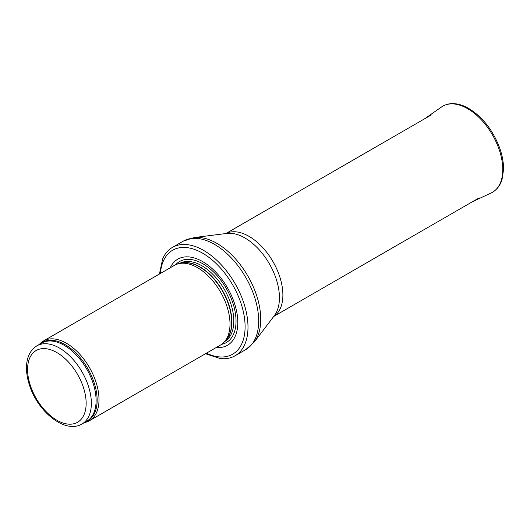 <?xml version="1.0" encoding="UTF-8"?>
<svg xmlns="http://www.w3.org/2000/svg" width="530" height="530" viewBox="0 0 530 530"><rect width="100%" height="100%" fill="white"/><g stroke="black" fill="none" stroke-linecap="round" stroke-linejoin="round"><path stroke-width="0.79" d="M84.436 422.556A46.024 26.573 -120 0 0 89.477 420.707A46.024 26.573 -120 0 0 96.526 383.826A46.024 26.573 -120 0 0 66.462 343.268A46.024 26.573 -120 0 0 43.447 340.989A46.024 26.573 -120 0 0 39.333 344.427M89.477 420.707L220.467 345.076A46.024 26.573 -120 0 0 224.415 341.837A46.024 26.573 -120 0 0 226.204 304.194A46.024 26.573 -120 0 0 197.458 267.637A46.024 26.573 -120 0 0 179.219 263.562A46.024 26.573 -120 0 0 174.443 265.358L43.447 340.989M216.286 347.488A49.707 28.7 -120 0 0 237.115 314.078A49.707 28.7 -120 0 0 202.665 261.628A49.707 28.7 -120 0 0 170.262 267.769M205.441 353.755L220.294 358.545A62.593 36.139 -120 0 0 235.035 355.802A62.593 36.139 -120 0 0 244.628 305.644A62.593 36.139 -120 0 0 203.739 250.485A62.593 36.139 -120 0 0 172.442 247.384A62.593 36.139 -120 0 0 162.69 258.772L159.417 274.036M59.466 348.058A45.103 26.043 -120 0 0 36.914 345.825C30.157 350.118 26.686 357.26 26.5 367.244C26.421 373.252 27.527 379.559 29.812 386.165C38.458 412.459 65.528 434.057 82.017 423.947A45.103 26.043 -120 0 0 88.934 387.808A45.103 26.043 -120 0 0 59.466 348.058M56.862 352.569A41.426 23.916 60 0 1 82.23 417.945A41.426 23.916 60 0 1 31.495 388.656A41.426 23.916 60 0 1 56.862 352.569M82.017 423.947L86.768 421.204A45.103 26.043 -120 0 0 93.677 385.065A45.103 26.043 -120 0 0 64.216 345.315A45.103 26.043 -120 0 0 41.665 343.082L36.914 345.825M85.416 421.986A45.328 26.169 -120 0 0 95.287 386.602A45.328 26.169 -120 0 0 65.104 344.619A45.328 26.169 -120 0 0 40.313 343.864M224.415 341.837L226.197 339.816A45.156 26.069 -120 0 0 227.953 302.888A45.156 26.069 -120 0 0 199.75 267.021A45.156 26.069 -120 0 0 181.863 263.026L179.219 263.562M225.555 340.551A45.103 26.043 -120 0 0 228.543 303.723A45.103 26.043 -120 0 0 200.022 266.908A45.103 26.043 -120 0 0 180.902 263.218M224.594 341.631A45.103 26.043 -120 0 0 231.358 305.446A45.103 26.043 -120 0 0 201.923 265.808A45.103 26.043 -120 0 0 179.491 263.509M221.593 344.361A46.786 27.01 -120 0 0 234.565 309.036A46.786 27.01 -120 0 0 202.957 263.847A46.786 27.01 -120 0 0 175.622 264.742M206.415 353.192A60.016 34.649 -120 0 0 245.059 324.519A60.016 34.649 -120 0 0 202.665 253.207A60.016 34.649 -120 0 0 160.391 273.473M235.035 355.802L245.708 349.634A62.593 36.139 -120 0 0 255.308 299.476A62.593 36.139 -120 0 0 214.411 244.317A62.593 36.139 -120 0 0 183.115 241.216L172.442 247.384M194.053 237.579L226.953 233.412A48.813 28.183 -120 0 1 244.92 237.963A48.813 28.183 -120 0 1 275.017 275.673A48.813 28.183 -120 0 1 274.388 315.575L254.334 341.983A62.03 35.815 -120 0 0 255.129 291.281A62.03 35.815 -120 0 0 216.883 243.356A62.03 35.815 -120 0 0 194.053 237.579L183.115 241.216M273.758 316.403A47.866 27.633 -120 0 0 280.085 277.799A47.866 27.633 -120 0 0 249.04 236.353A47.866 27.633 -120 0 0 225.919 233.544M441.569 106.961C444.577 104.88 448.016 103.767 451.885 103.628C456.986 103.482 462.306 104.913 467.844 107.928C482.254 116.468 492.907 129.936 499.81 148.34C502.447 155.946 503.679 163.154 503.5 169.951L502.076 179.319C501.069 183.009 498.438 189.223 491.211 192.94A49.701 28.693 -120 0 0 492.469 134.898A49.701 28.693 -120 0 0 441.569 106.961L424.503 118.859M254.334 341.983L245.708 349.634M273.719 316.456L479.147 197.856M225.853 233.551L431.281 114.95M491.211 192.94L472.369 201.771"/></g></svg>
